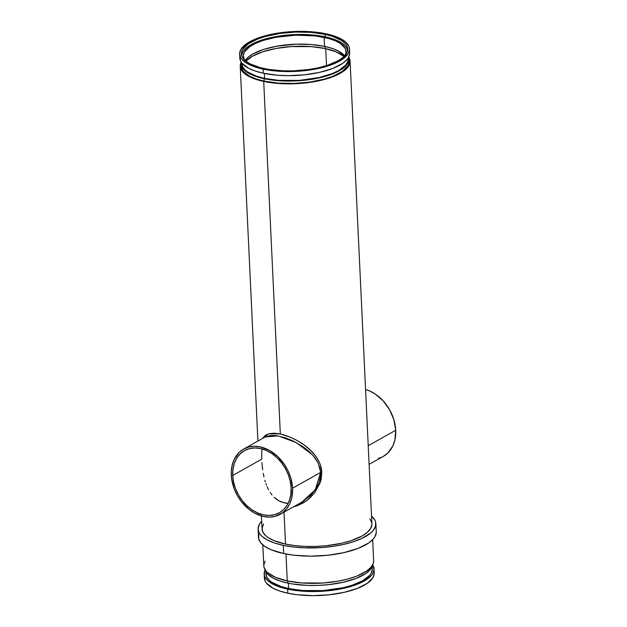 <?xml version="1.0" encoding="UTF-8"?>
<svg xmlns="http://www.w3.org/2000/svg" width="627" height="627" viewBox="0 0 627 627"><rect width="100%" height="100%" fill="white"/><g stroke="black" fill="none" stroke-linecap="round" stroke-linejoin="round"><path stroke-width="0.94" d="M369.099 464.356L383.395 456.331A37.393 28.223 -119.3 0 0 395.708 430.255A37.393 28.223 -119.3 0 0 365.565 389.461L369.444 390.864L375.283 394.07L383.238 400.966L389.633 409.815L393.913 419.871L395.708 430.255L368.221 445.703L395.708 430.255L394.869 440.076L392.863 445.891L387.901 452.953L383.458 456.291M301.853 502.149L315.271 489.734L320.632 472.437L292.55 488.214A37.393 28.223 60.7 0 1 280.238 514.289L302.316 501.882L310.82 495.197L315.428 489.499L318.798 483.041L320.53 476.011L320.616 472.17A1.763 0.643 176.6 0 1 321.792 471.841L320.366 464.764L318.955 461.409L315.028 455.257L309.918 449.747L303.97 444.888L297.386 440.687L290.473 437.246L280.332 433.939L263.708 81.416L278.137 83.438L294.032 83.767L310.02 82.372L324.731 79.37L336.903 75.028L345.469 69.707L347.389 67.794L349.709 63.876L349.929 59.949L348.902 57.402A54.988 19.962 177.3 0 1 350.085 61.148A54.988 19.962 177.3 0 1 320.969 80.327A54.988 19.962 177.3 0 1 263.708 81.416L280.332 433.939L274.289 433.179L269.289 433.641L265.433 435.263L262.219 438.634L268.818 433.766L280.332 433.939C297.684 438.124 320.397 452.396 321.792 471.841A1.763 0.643 -3.4 0 0 320.616 472.17L318.132 462.898L312.567 454.904L296.265 442.591L278.075 435.883L265.166 436.972L243.605 449.089A37.393 28.223 60.7 0 1 274.947 454.105A37.393 28.223 60.7 0 1 292.55 488.214L320.632 472.437L320.138 468.651L317.693 462.044L313.672 456.166L308.5 450.946L302.535 446.377L292.59 440.734L285.771 437.944L276.233 435.6L270.888 435.404L264.915 437.121M281.719 502.141L288.099 503.426L284.619 502.979L278.968 500.887L281.719 502.141M276.444 499.264L278.968 500.887L274.117 497.289L276.444 499.264M272.024 495.001L270.166 492.477L272.024 495.001M268.536 489.718L267.102 486.724L268.536 489.718M266.467 485.173L265.879 483.582L266.467 485.173M265.339 481.959L264.845 480.306L265.339 481.959M263.975 476.896L263.254 473.369L263.975 476.896M262.682 469.795L262.235 466.19L262.682 469.795M261.914 462.632L262.235 466.19L261.914 462.632M232.735 475.47L261.694 459.199L261.867 448.893L261.694 459.199L232.735 475.47L232.985 469.121L234.357 463.251L236.787 458.094L240.172 453.846L244.405 450.664L249.303 448.673L254.695 447.952L260.354 448.524L266.083 450.374L271.648 453.431L276.836 457.569L281.452 462.64L285.316 468.44L288.287 474.741L290.238 481.317L291.108 487.908A35.629 26.89 60.7 0 1 279.376 512.753A35.629 26.89 60.7 0 1 249.507 507.98A35.629 26.89 60.7 0 1 232.735 475.47A35.629 26.89 60.7 0 1 244.467 450.625A35.629 26.89 60.7 0 1 274.336 455.398A35.629 26.89 60.7 0 1 291.108 487.908L290.85 494.264L289.486 500.127L287.056 505.284L283.663 509.539L279.438 512.721L274.532 514.712L269.148 515.433L263.481 514.853L257.76 513.004L252.195 509.955L247.007 505.809L242.39 500.746L238.519 494.946L235.556 488.637L233.597 482.061L232.735 475.47M280.238 514.289A37.393 28.223 60.7 0 1 248.895 509.281A37.393 28.223 60.7 0 1 231.292 475.164A37.393 28.223 60.7 0 1 243.605 449.089M349.694 53.718L348.416 57.66L347.005 59.604L342.679 63.374L332.812 68.414L319.668 72.348L304.377 74.832L288.263 75.663L277.745 75.248L263.316 73.226A54.988 19.962 -2.7 0 0 320.585 72.136A54.988 19.962 -2.7 0 0 349.701 52.966L349.505 48.867A54.988 19.962 177.3 0 1 320.389 68.045A54.988 19.962 177.3 0 1 263.128 69.135L263.316 73.226L255.134 71.016L248.48 68.21L241.881 63.123L240.682 61.266L239.843 57.394M239.647 54.047L239.843 58.146A54.988 19.962 -2.7 0 0 263.316 73.226L263.128 69.135A54.988 19.962 177.3 0 1 239.647 54.047A54.988 19.962 177.3 0 1 268.764 34.877A54.988 19.962 177.3 0 1 326.032 33.787A54.988 19.962 177.3 0 1 349.505 48.867M348.204 59.51L347.844 61.415L345.602 65.208L338.643 70.577L331.863 73.735L319.143 77.544L299.165 80.405L278.56 80.35L264.594 78.391L264.359 73.437L264.594 78.391A53.232 19.327 -2.7 0 0 320.029 77.34A53.232 19.327 -2.7 0 0 348.212 58.781L348.173 58.052M349.051 60.012L348.831 63.876L347.946 65.811L342.295 71.439L332.592 76.4L324.261 79.12L309.785 82.074L294.047 83.446L278.404 83.125L264.21 81.134A54.11 19.641 -2.7 0 0 320.562 80.06A54.11 19.641 -2.7 0 0 349.208 61.195L349.09 58.734A54.11 19.641 177.3 0 1 320.444 77.607A54.11 19.641 177.3 0 1 264.092 78.673L264.21 81.134L256.153 78.955L249.601 76.196L243.119 71.196L241.262 67.473L241.113 65.553M240.995 63.836A54.11 19.641 177.3 0 1 241.129 62.057L241.144 65.02L241.818 66.901L244.687 70.498L246.858 72.168L256.043 76.502L264.092 78.673A54.11 19.641 177.3 0 1 240.995 63.836L241.105 66.29A54.11 19.641 -2.7 0 0 264.21 81.134L264.092 78.673L278.294 80.664L293.93 80.993L309.667 79.613L324.143 76.666L336.119 72.387L344.544 67.152L346.441 65.279L348.714 61.415L348.784 56.979A54.11 19.641 177.3 0 1 349.09 58.734M376.239 532.629L374.875 536.853L373.355 538.946L368.715 542.982L358.142 548.382L344.051 552.599L327.662 555.263L310.389 556.157L293.71 555.185L283.647 553.539A58.946 21.404 -2.7 0 0 345.038 552.371A58.946 21.404 -2.7 0 0 376.247 531.821L375.855 523.631A58.946 21.404 177.3 0 1 344.646 544.189A58.946 21.404 177.3 0 1 283.263 545.349L283.647 553.539L271.083 549.738L264.868 546.454L260.667 542.716L258.645 538.664L258.888 534.455M258.097 529.188A58.946 21.404 177.3 0 1 261.686 521.296L259.46 524.156L258.097 528.381L258.99 532.527L260.283 534.525L262.117 536.446L267.345 539.972L274.485 542.982L283.263 545.349A58.946 21.404 177.3 0 1 258.097 529.188L258.481 537.37A58.946 21.404 -2.7 0 0 283.647 553.539L283.263 545.349L293.326 546.995L304.307 547.849L321.541 547.583L332.913 546.376L343.667 544.408L353.393 541.752L361.724 538.507L370.91 532.801L372.971 530.755L375.455 526.555L375.691 522.346L374.962 520.285L371.537 516.115A58.946 21.404 177.3 0 1 375.855 523.631M373.637 561.416L373.261 563.391L370.949 567.31L366.623 571.079L356.755 576.119L348.291 578.886L338.69 581.057L322.976 583.008L301.689 582.953L287.26 580.931L285.99 554.009L287.26 580.931A54.988 19.962 -2.7 0 0 344.529 579.842A54.988 19.962 -2.7 0 0 373.645 560.671L372.65 539.706M372.877 563.908L371.623 567.788L365.972 573.407L356.261 578.368L343.33 582.24L328.282 584.685L317.717 585.422L307.199 585.391L292.378 583.949L287.879 583.102L287.785 581.041L287.879 583.102A54.11 19.641 -2.7 0 0 342.585 582.405A54.11 19.641 -2.7 0 0 372.814 564.512M372.266 569.669L371.035 573.486L369.664 575.374L362.704 580.735L351.982 585.304L343.196 587.703L323.226 590.563L302.622 590.516L288.655 588.549L288.404 583.212L288.655 588.549A53.232 19.327 -2.7 0 0 344.09 587.499A53.232 19.327 -2.7 0 0 372.273 568.94L372.164 566.73M374.217 573.705L372.94 577.647L367.203 583.361L357.335 588.4L344.192 592.335L328.901 594.819L312.787 595.65L297.229 594.749L287.84 593.213A54.988 19.962 -2.7 0 0 345.109 592.123A54.988 19.962 -2.7 0 0 374.217 572.953L374.029 568.854A54.988 19.962 177.3 0 1 344.913 588.032A54.988 19.962 177.3 0 1 287.652 589.121L287.84 593.213L279.658 591.002L272.996 588.197L266.404 583.11L265.205 581.253L264.367 577.381M265.448 569.34L264.547 571.315L264.328 575.241L265.009 577.153L267.925 580.806L275.927 585.571L287.652 589.121A54.988 19.962 177.3 0 1 264.171 574.034L264.367 578.133A54.988 19.962 -2.7 0 0 287.84 593.213L287.652 589.121L297.041 590.65L307.277 591.449L323.36 591.198L339.074 589.247L353.072 585.759L364.138 581.041L371.333 575.5L372.751 573.548L374.021 569.606L372.744 564.943A54.988 19.962 177.3 0 1 374.029 568.854M245.51 61.524L252.352 56.242L262.893 51.751L276.217 48.436L291.179 46.578L311.439 46.625L325.178 48.553L336.331 51.931L344.035 56.54A52.347 19.006 -2.7 0 0 325.178 48.553L325.076 46.492L325.178 48.553A52.347 19.006 -2.7 0 0 245.815 61.172M344.913 55.881L346.104 52.198L345.32 48.569L340.532 43.561L335.1 40.692L328.125 38.333L315.342 35.943L295.748 35.175L275.998 37.259L262.893 40.52L255.62 43.357L249.852 46.594L244.475 51.947L243.284 55.638L244.475 59.996A51.469 18.685 177.3 0 1 243.284 56.344A51.469 18.685 177.3 0 1 270.535 38.396A51.469 18.685 177.3 0 1 324.135 37.377L324.559 46.382A51.469 18.685 -2.7 0 0 245.126 60.592M347.695 50.184A53.232 19.327 -2.7 0 0 325.139 36.813L325.021 34.352A53.232 19.327 177.3 0 1 347.75 48.953A53.232 19.327 177.3 0 1 319.566 67.512A53.232 19.327 177.3 0 1 264.132 68.562A53.232 19.327 177.3 0 1 241.411 53.969A53.232 19.327 177.3 0 1 269.586 35.41A53.232 19.327 177.3 0 1 325.021 34.352L325.139 36.813A53.232 19.327 -2.7 0 0 271.209 37.518A53.232 19.327 -2.7 0 0 241.575 55.192M297.527 505.652L306.94 500.464L314.801 492.579L320.162 482.759L321.792 471.841L321.181 479.208L320.138 482.821L314.715 492.697L309.644 498.214L303.719 502.666L297.269 505.746L293.648 506.757M261.435 515.958L262.047 529A54.988 19.962 -2.7 0 0 285.528 544.079L284.015 512.165L285.528 544.079A54.988 19.962 -2.7 0 0 342.789 542.99A54.988 19.962 -2.7 0 0 371.905 523.819L350.085 61.148M325.695 48.671L326.495 65.623L325.695 48.671M263.708 81.416A54.988 19.962 177.3 0 1 240.227 66.329A54.988 19.962 177.3 0 1 241.058 62.488L240.235 65.584L240.384 67.536L241.066 69.448L243.981 73.1L251.983 77.866L263.708 81.416M241.528 55.693L242.759 51.876L245.988 48.138L251.09 44.627L257.869 41.468L270.59 37.659L290.567 34.798L311.172 34.846L320.718 35.982L329.269 37.8L336.487 40.246L342.099 43.208L345.885 46.586L347.711 50.246M244.906 60.952L248.026 57.339L252.955 53.938L263.316 49.525L276.421 46.265L296.171 44.18L311.055 44.486L324.559 46.382L332.216 48.451L338.447 51.077L344.67 55.897A51.469 18.685 -2.7 0 0 324.559 46.382L324.135 37.377A51.469 18.685 177.3 0 1 346.104 51.492A51.469 18.685 177.3 0 1 345.258 55.239M264.171 574.034A54.988 19.962 177.3 0 1 265.08 570.021M265.824 571.746L265.926 573.956A53.232 19.327 -2.7 0 0 288.655 588.549L280.731 586.41L271.695 582.154L269.563 580.508L266.741 576.973L265.934 573.227M264.97 569.598A54.11 19.641 -2.7 0 0 287.879 583.102L279.83 580.923L273.278 578.165L268.474 574.928L265.605 571.33L264.939 569.449M262.799 544.887L263.787 565.852A54.988 19.962 -2.7 0 0 287.26 580.931L275.543 577.381L267.541 572.616L265.824 570.829L263.943 567.051L263.787 565.099L265.064 561.157M369.859 518.835L371.748 522.612L371.897 524.572L370.628 528.514L367.289 532.37L362.014 536.007L350.948 540.725L341.872 543.201L326.589 545.694L315.851 546.431L305.153 546.407L294.917 545.615L285.528 544.079L273.803 540.537L268.003 537.472L265.801 535.771L262.885 532.119L262.055 528.247L263.567 523.913M241.834 63.068L241.873 63.789A53.232 19.327 -2.7 0 0 264.594 78.391L256.678 76.251L247.641 71.995L245.502 70.349L242.68 66.815L241.873 63.068M263.128 69.135L277.557 71.157L293.452 71.486L309.44 70.091L319.472 68.257L332.616 64.322L342.483 59.275L348.228 53.561L349.505 49.619L349.349 47.668L348.667 45.747L345.751 42.095L340.869 38.803L334.215 35.998L321.463 32.933L306.399 31.46L295.701 31.436L279.713 32.831L269.681 34.665L256.537 38.6L246.67 43.639L240.925 49.353L239.655 53.295L240.486 57.167L241.693 59.032L245.604 62.52L251.403 65.584L263.128 69.135M325.021 34.352L332.945 36.491L341.981 40.755L345.775 44.133L346.935 45.936L347.593 47.785L347.382 51.586L346.512 53.499L343.282 57.229L338.18 60.748L327.466 65.318L318.681 67.716L308.97 69.495L293.483 70.843L283.138 70.82L268.552 69.393L260.009 67.575L249.765 63.711L245.039 60.521L242.218 56.986L241.56 55.129L241.771 51.328L242.649 49.423L248.206 43.89L257.752 39.007L265.95 36.327L280.191 33.427L295.67 32.071L311.055 32.392L325.021 34.352M292.55 488.214L290.756 477.837L288.161 471.042L284.556 464.654L277.573 456.378L269.242 450.28L260.276 446.886L254.335 446.283L248.684 447.043L243.542 449.128L239.099 452.467L234.137 459.528L232.131 465.344L231.277 471.786L231.598 478.605L234.247 488.982L237.367 495.596L241.426 501.686L248.927 509.304L254.601 513.098L263.559 516.491L269.508 517.095L275.159 516.342L282.62 512.737L286.641 508.81L289.705 503.849L291.704 498.042L292.55 488.214M378.316 458.376L380.965 457.498M257.901 441.055L240.227 66.329"/></g></svg>
